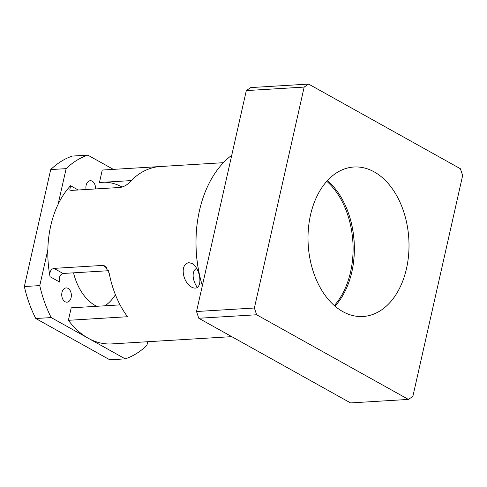 <?xml version="1.0" encoding="UTF-8"?>
<svg xmlns="http://www.w3.org/2000/svg" width="487" height="487" viewBox="0 0 487 487"><rect width="100%" height="100%" fill="white"/><g stroke="black" fill="none" stroke-linecap="round" stroke-linejoin="round"><path stroke-width="0.73" d="M202.349 285.674A102.745 69.148 -93.5 0 1 199.926 208.655A102.745 69.148 -93.5 0 1 231.739 155.268M188.932 262.694L192.158 263.497C201.198 268.83 203.736 292.681 191.975 287.324C182.662 282.679 179.405 264.094 188.932 262.694M196.614 268.307C191.026 271.381 192.791 281.437 197.485 287.561M108.516 270.717L63.066 273.469C59.773 274.571 58.708 277.474 59.858 282.174L50.045 276.701C49.37 272.081 50.66 269.305 53.929 268.374L102.787 265.415L104.918 265.945L109.185 273.122A87.07 58.598 86.5 0 0 127.533 316.727L68.393 320.306A87.07 58.598 -93.5 0 0 88.226 338.228L125.238 358.87L109.812 359.808L35.782 318.516L51.208 317.579L88.226 338.228A87.07 58.598 -93.5 0 0 110.805 343.962L169.939 340.383A87.07 58.598 86.5 0 0 170.931 340.334L231.751 336.651M131.192 180.592L99.445 182.509L102.252 170.042L159.419 166.584M223.405 162.695L160.406 166.511A87.07 58.598 86.5 0 0 129.688 182.15C127.101 184.95 123.99 186.71 120.356 187.44L71.504 190.399L69.781 190.094L70.548 185.73A87.07 58.598 -93.5 0 0 58.081 204.382A87.07 58.598 -93.5 0 0 47.829 249.861L39.776 285.601L24.35 286.539L50.709 169.573L66.135 168.642L58.081 204.382M50.045 276.701A87.07 58.598 -93.5 0 1 47.829 249.861M68.393 320.306L71.199 307.839L120.076 304.88M86.089 189.516A7.141 4.803 -93.5 0 1 90.278 180.707A7.141 4.803 -93.5 0 1 94.429 183.581A7.141 4.803 -93.5 0 1 95.495 188.944M62.598 290.684A7.141 4.803 -93.5 0 1 66.116 287.92A7.141 4.803 -93.5 0 1 71.339 294.757A7.141 4.803 -93.5 0 1 66.975 302.171A7.141 4.803 -93.5 0 1 62.379 298.318A7.141 4.803 -93.5 0 1 62.598 290.684M326.789 181.31A74.882 50.398 -93.5 0 1 350.579 271.904A74.882 50.398 -93.5 0 1 334.313 305.574M347.706 211.108A75.753 50.983 -93.5 0 1 351.778 272.172A75.753 50.983 -93.5 0 1 351.48 273.469M122.158 187.087A74.882 50.398 86.5 0 0 104.577 182.199M199.926 208.655L199.84 209.026A101.874 68.564 86.5 0 0 202.342 285.717M104.967 305.793A52.243 35.161 86.5 0 0 115.419 294.738M96.603 306.299A52.243 35.161 -93.5 0 1 95.543 305.739A52.243 35.161 -93.5 0 1 73.513 272.836M125.238 358.87A104.486 70.317 -93.5 0 0 146.922 345.362L147.738 341.728M113.349 169.373L87.818 155.134L72.386 156.065A104.486 70.317 -93.5 0 0 50.709 169.573M66.135 168.642A104.486 70.317 -93.5 0 1 87.818 155.134M51.208 317.579A104.486 70.317 -93.5 0 1 39.776 285.601M35.782 318.516A104.486 70.317 -93.5 0 1 24.35 286.539M250.762 87.581L246.312 90.588L196.529 311.516L198.775 318.261L350.561 402.919L408.416 399.419L256.631 314.754L254.378 308.015L304.168 87.088L308.618 84.081L250.762 87.581M334.995 306.165A74.882 50.398 86.5 0 0 351.523 273.286A74.882 50.398 86.5 0 0 351.864 271.825A74.882 50.398 86.5 0 0 347.773 211.285A74.882 50.398 86.5 0 0 327.398 180.64M406.505 268.52A74.882 50.398 -93.5 0 1 363.04 316.495A74.882 50.398 -93.5 0 1 308.21 244.797A74.882 50.398 -93.5 0 1 353.988 167.004A74.882 50.398 -93.5 0 1 406.505 268.52M246.312 90.588L304.168 87.088M308.618 84.081L460.398 168.739L462.65 175.484L412.86 396.412L408.416 399.419M198.775 318.261L256.631 314.754M254.378 308.015L196.529 311.516M106.884 267.704L102.787 265.415M63.066 273.469L53.929 268.374M78.188 189.991L70.548 185.73"/></g></svg>
